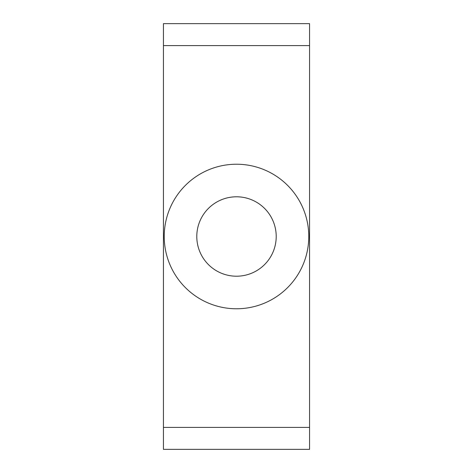 <?xml version="1.0" encoding="UTF-8"?>
<svg xmlns="http://www.w3.org/2000/svg" width="473" height="473" viewBox="0 0 473 473"><rect width="100%" height="100%" fill="white"/><g stroke="black" fill="none" stroke-linecap="round" stroke-linejoin="round"><path stroke-width="0.71" d="M236.5 276.208A39.708 39.708 0 0 0 276.208 236.5A39.708 39.708 0 0 0 236.5 196.792A39.708 39.708 0 0 0 196.792 236.5A39.708 39.708 0 0 0 236.5 276.208M236.5 308.774A72.274 72.274 0 0 0 308.774 236.5A72.274 72.274 0 0 0 236.5 164.226A72.274 72.274 0 0 0 164.226 236.5A72.274 72.274 0 0 0 236.5 308.774M309.567 45.597L309.567 23.65L163.433 23.65L163.433 45.597L309.567 45.597L309.567 427.403L163.433 427.403L163.433 449.35L309.567 449.35L309.567 427.403M163.433 45.597L163.433 427.403"/></g></svg>
